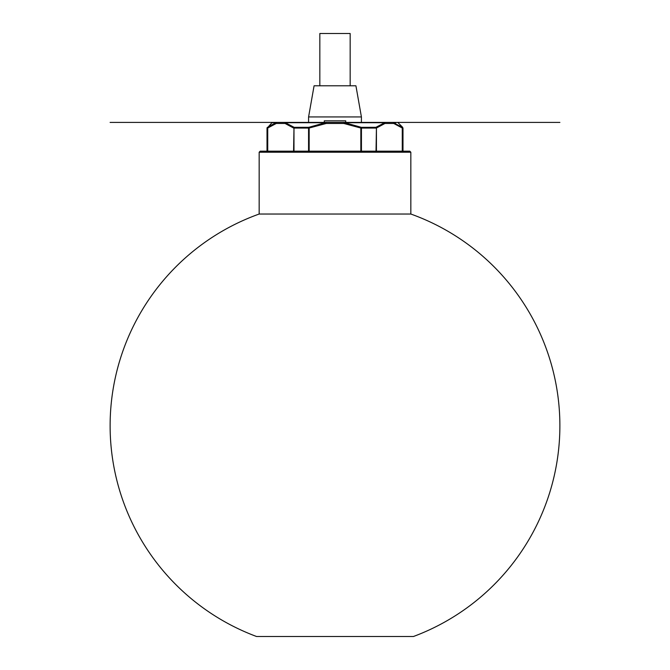 <?xml version="1.0" encoding="UTF-8"?>
<svg xmlns="http://www.w3.org/2000/svg" width="670" height="670" viewBox="0 0 670 670"><rect width="100%" height="100%" fill="white"/><g stroke="black" fill="none" stroke-linecap="round" stroke-linejoin="round"><path stroke-width="1" d="M277.187 122.409L277.196 122.409A1.047 0.905 90 0 0 276.291 123.456L267.732 128.029L267.732 151.169L409.789 151.169L260.211 151.169L267.012 151.169L267.012 128.07L267.732 128.029A1.047 0.846 -127.7 0 1 267.908 127.292L276.509 122.711A1.047 0.971 -90 0 1 277.196 122.409L392.813 122.409M259.164 152.216L259.164 214.031L410.836 214.031L410.836 152.216L259.164 152.216L260.211 151.169M410.836 214.031A224.885 224.885 0 0 1 413.449 636.5L256.551 636.5A224.885 224.885 0 0 1 259.164 214.031M376.021 151.169L376.431 128.029A1.047 0.846 -127.7 0 0 375.979 127.292L384.672 122.711A1.047 0.821 -90 0 0 384.086 122.409A1.047 0.905 90 0 1 384.99 123.456L376.431 128.029L376.431 151.169M402.268 151.169L402.268 128.029L393.709 123.456A1.047 0.905 -90 0 0 392.804 122.409A1.047 0.971 90 0 1 393.491 122.711L397.327 122.409M384.714 122.702A1.047 0.905 90 0 1 384.99 123.439L384.672 122.711L343.819 122.711L343.718 123.456L343.718 122.409L361.323 127.334L375.979 127.292M361.122 127.292L360.837 128.029L343.718 123.456L326.282 123.456L309.163 128.029L308.878 127.292L326.282 122.409L326.282 123.456L326.181 122.711L285.328 122.711L285.01 123.456A1.047 0.905 -90 0 1 285.914 122.409A1.047 0.821 90 0 0 285.328 122.711L294.163 127.334L308.878 127.292M360.837 151.169L360.837 128.029L361.44 128.07L361.323 127.334M308.56 151.169L308.56 128.07L309.163 128.029L309.163 151.169M293.569 151.169L293.979 128.07A1.047 0.628 -90 0 1 294.163 127.334M294.021 127.292A1.047 0.846 127.7 0 0 293.569 128.029L285.01 123.456L276.291 123.456L276.509 122.711L271.936 122.711L267.841 127.334A1.047 1.038 90 0 0 267.531 128.07A1.047 1.038 90 0 1 267.841 127.334M299.925 122.409L277.196 122.409A1.047 0.905 90 0 0 276.291 123.439M110.114 122.409L345.72 122.409L345.72 120.843L324.28 120.843L324.28 122.409L308.585 122.409L308.585 116.94L314.079 85.802L355.921 85.802L361.415 116.94L308.585 116.94M384.714 122.409L381.372 122.409M361.415 116.94L361.415 122.409L345.72 122.409L366.825 122.409M402.092 127.292A1.047 0.846 127.7 0 1 402.268 128.029L402.469 128.07A1.047 1.038 -90 0 0 402.159 127.334L393.491 122.711L393.709 123.456L384.99 123.456M394.529 123.037L395.568 123.422M399.898 125.726L401.514 126.848M270.127 125.709L275.378 123.071M319.833 85.802L319.833 33.5L350.167 33.5L350.167 85.802M559.885 122.409L382.989 122.409M375.837 127.334A1.047 0.628 90 0 1 376.021 128.07L361.44 128.07L361.44 151.169M308.677 127.334L308.56 128.07L293.979 128.07L293.979 151.169M267.531 151.169L267.531 128.07L267.531 151.169M402.988 151.169L402.988 128.07L402.469 128.07L402.469 151.169M402.159 127.334L402.988 128.07M410.836 152.216L409.789 151.169M398.064 122.711L402.678 127.334M267.322 127.334L267.012 128.07M271.936 122.711L272.673 122.409"/></g></svg>
